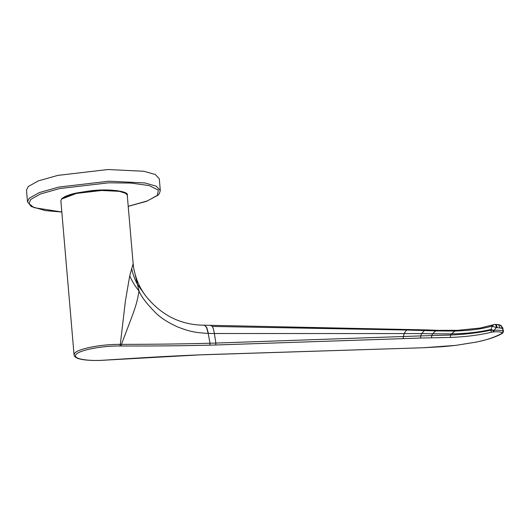 <?xml version="1.0" encoding="UTF-8"?>
<svg xmlns="http://www.w3.org/2000/svg" width="530" height="530" viewBox="0 0 530 530"><rect width="100%" height="100%" fill="white"/><g stroke="black" fill="none" stroke-linecap="round" stroke-linejoin="round"><path stroke-width="0.79" d="M60.857 200.777L61.851 198.604L64.806 196.656C67.654 195.272 71.736 194.013 77.062 192.88L90.054 190.873C109.2 188.309 129.459 191.496 127.253 195.086L125.239 192.966L119.555 191.35L101.555 190.482L76.486 193.417L61.712 198.995L60.857 200.777L74.054 354.762L74.909 352.98C78.765 348.535 102.257 344.096 120.31 344.394L125.371 301.206L129.744 275.719L133.136 263.715L133.785 268.617L138.999 291.003C136.614 305.744 134.931 308.672 121.436 344.387L120.31 344.394L119.899 345.997L121.045 346.004L121.436 344.387C156.781 344.308 186.315 343.917 210.032 343.221L209.84 345.143L215.703 344.997L215.869 343.069L210.032 343.221L208.171 333.39C193.45 332.635 188.786 331.071 178.04 327.109C168.778 322.956 161.61 318.477 156.535 313.68C146.976 304.127 141.132 296.568 138.999 291.003C135.084 286.26 132.003 281.165 129.744 275.719M105.682 360.082L105.715 360.075C86.589 361.566 71.378 358.545 76.313 354.239C80.017 349.966 102.568 345.706 119.899 345.997M131.692 268.591C132.818 274.162 134.746 279.462 137.482 284.484L145.876 296.118C139.92 288.38 135.885 279.211 133.785 268.617M106.908 359.996L105.715 360.075M205.872 354.63L200.055 354.861C175.973 355.796 144.942 357.511 106.954 359.989M502.009 333.344L502.625 333.165L503.5 331.555L502.659 327.606L502.466 328.335L496.378 327.54L492.244 326.255L491.012 329.441C479.657 332.144 466.453 333.635 451.408 333.9L450.513 335.046L431.705 335.576L431.533 337.835L450.467 337.424C465.83 336.855 479.537 335.106 491.582 332.184L494.046 331.846C498.684 331.641 501.42 331.992 502.261 332.9L502.009 333.344C494.596 337.345 485.765 340.306 475.516 342.221L455.86 345.361L423.218 347.759L206.004 354.623M208.171 333.39L206.541 327.427L204.361 325.188C180.915 325.122 161.425 315.43 145.876 296.118M423.079 347.759L200.055 354.861M499.909 324.963L501.214 325.652L503.474 331.535L503.069 331.687L503.48 331.541C502.513 330.481 499.386 330.051 494.086 330.25L494.046 331.846M494.742 324.512C495.557 324.247 496.106 325.261 496.378 327.54L494.086 330.25L490.674 330.23L491.582 332.184M493.304 331.906L493.059 330.183L491.012 329.441L490.674 330.23C478.988 332.754 465.605 334.364 450.513 335.046L450.467 337.424M215.703 344.997L420.529 338.034L420.694 335.907L431.705 335.576L432.652 333.794L421.681 333.582L420.694 335.907L215.869 343.069L214.365 333.509L208.396 333.397L206.766 327.427L204.474 325.188M204.361 325.188L426.729 329.918L424.457 330.488L421.681 333.582L214.365 333.509C213.855 330.336 213.186 327.984 212.358 326.447L210.251 325.142M502.659 327.606L499.717 324.903L500.936 325.566L502.162 328.229M499.889 327.772L498.902 325.208L497.63 324.539L495.027 324.426L493.861 324.599L492.244 326.255L491.018 326.387L492.993 324.87L480.24 328.03L457.86 330.309L454.978 331.065C469.487 330.627 481.498 329.07 491.018 326.387M493.861 324.599L492.993 324.87M160.292 190.422L159.291 178.736L155.263 174.502L143.902 171.263L107.901 169.534L57.763 175.403L38.273 180.929L28.209 186.56L26.5 190.124L27.5 201.804L29.21 198.246L39.273 192.609L58.764 187.083L108.902 181.214L144.902 182.949L156.264 186.189L160.292 190.422L159.404 193.563L158 195.199L146.605 201.287L128.22 206.349M126.047 193.437L117.037 190.628L101.389 190.084L76.724 192.973L62.182 198.458M121.045 346.004C156.463 346.07 186.056 345.785 209.84 345.143M420.529 338.034L431.533 337.835M199.936 354.868L105.702 360.108C100.574 360.486 93.028 360.758 85.343 359.95C77.883 359.075 74.12 357.346 74.054 354.762M455.939 345.355L443.312 346.633L423.218 347.759M475.821 342.155L455.86 345.361M502.625 333.165C497.16 336.59 488.176 339.611 475.675 342.228L475.516 342.221M503.48 331.363L502.268 332.926M503.474 331.535L502.261 332.9M451.408 333.9L432.652 333.794L435.68 330.906L454.978 331.065L451.408 333.9M426.729 329.918L438.297 330.336L435.68 330.906L406.53 330.024L404.158 333.456L403.078 338.531M495.212 324.519C496.206 324.254 496.842 325.268 497.127 327.56M408.438 329.415L406.53 330.024L212.358 326.447M61.818 212L33.986 207.647L29.104 203.725L30.614 199.499L40.479 193.98L59.579 188.567L108.716 182.81L131.016 183.069L149.235 185.613L158.364 190.098L157.403 195.325L147.466 200.877L128.214 206.309M127.253 195.086L133.136 263.715M497.63 324.539L499.717 324.903M438.297 330.336L457.86 330.309M27.5 201.804L31.243 206.534L45.441 210.615L61.818 212.04"/></g></svg>
